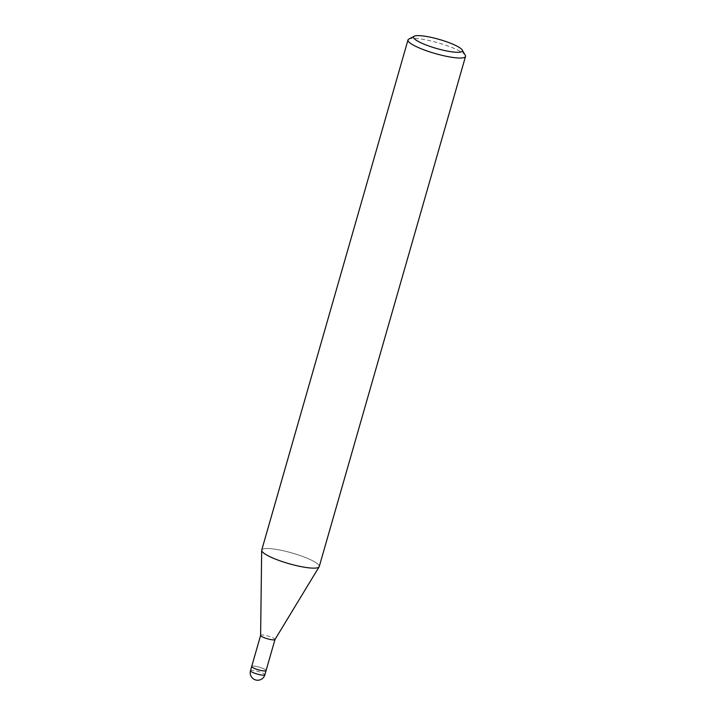 <?xml version="1.0" encoding="UTF-8"?>
<svg xmlns="http://www.w3.org/2000/svg" width="716" height="716" viewBox="0 0 716 716"><rect width="100%" height="100%" fill="white"/><g stroke="black" fill="none" stroke-linecap="round" stroke-linejoin="round"><path stroke-width="0.54" stroke-dasharray="3.58 2.69" d="M260.606 635.405L260.615 635.369A7.482 1.387 -164 0 1 262.969 635.029A7.482 1.387 -164 0 1 270.899 636.98A7.482 1.387 -164 0 1 274.989 639.486L274.98 639.522M251.701 666.453A7.482 1.387 -164 0 1 254.055 666.113A7.482 1.387 -164 0 1 261.984 668.064A7.482 1.387 -164 0 1 266.075 670.579A7.482 1.387 -164 0 0 257.375 666.686A7.482 1.387 -164 0 0 251.701 666.435M309.813 567.94A29.92 5.558 -164 0 1 278.775 560.368A29.92 5.558 -164 0 1 261.68 550.362A29.92 5.558 -164 0 1 271.158 548.716A29.92 5.558 -164 0 1 302.859 556.538A29.92 5.558 -164 0 1 319.246 566.571M408.809 39.103A29.92 5.558 -164 0 1 417.428 38.592A29.92 5.558 -164 0 1 446.605 45.511A29.92 5.558 -164 0 1 465.293 55.302M261.725 550.085A29.92 5.558 -164 0 1 271.158 548.716A29.92 5.558 -164 0 1 303.512 556.779A29.92 5.558 -164 0 1 319.13 566.83L319.13 566.83M250.484 670.695A7.482 1.387 -164 0 1 252.838 670.346A7.482 1.387 -164 0 1 256.158 670.928A7.482 1.387 -164 0 1 264.866 674.812"/><path stroke-width="1.07" d="M274.989 639.486A7.482 1.387 -164 0 1 274.962 639.558A7.482 1.387 -164 0 1 272.635 639.836A7.482 1.387 -164 0 1 264.875 637.938A7.482 1.387 -164 0 1 260.606 635.441A7.482 1.387 -164 0 1 260.615 635.369M264.866 674.812A7.482 1.387 -164 0 1 262.504 675.161A7.482 1.387 -164 0 1 259.192 674.579A7.482 1.387 -164 0 1 250.484 670.695A7.482 7.482 0 0 0 256.963 680.2A7.482 7.482 0 0 0 264.866 674.812L266.075 670.579A7.482 1.387 -164 0 1 266.075 670.579A7.482 1.387 -164 0 1 263.721 670.919A7.482 1.387 -164 0 1 255.791 668.959A7.482 1.387 -164 0 1 251.701 666.453A7.482 1.387 -164 0 1 251.701 666.435M462.223 49.995L465.293 55.302A29.92 5.558 -164 0 1 465.516 56.457A29.92 5.558 -164 0 1 456.083 57.826A29.92 5.558 -164 0 1 424.382 50.004A29.92 5.558 -164 0 1 407.995 39.962A29.92 5.558 -164 0 1 408.809 39.103L414.215 36.23A25.427 4.726 -164 0 1 421.545 35.8A25.427 4.726 -164 0 1 446.345 41.671A25.427 4.726 -164 0 1 462.223 49.995A25.427 4.726 -164 0 1 454.4 52.143A25.427 4.726 -164 0 1 425.402 44.714A25.427 4.726 -164 0 1 414.215 36.23M465.516 56.457L319.246 566.571A29.92 5.558 -164 0 1 309.813 567.94A29.92 5.558 -164 0 1 278.112 560.127A29.92 5.558 -164 0 1 261.725 550.085L407.995 39.962M274.962 639.558L319.103 566.866A29.92 5.558 -164 0 1 309.813 567.94M274.98 639.522L266.075 670.579A7.482 1.387 -164 0 1 260.4 670.346A7.482 1.387 -164 0 1 251.701 666.453L260.606 635.405M260.606 635.441L261.68 550.407M250.484 670.695L251.701 666.453"/></g></svg>
